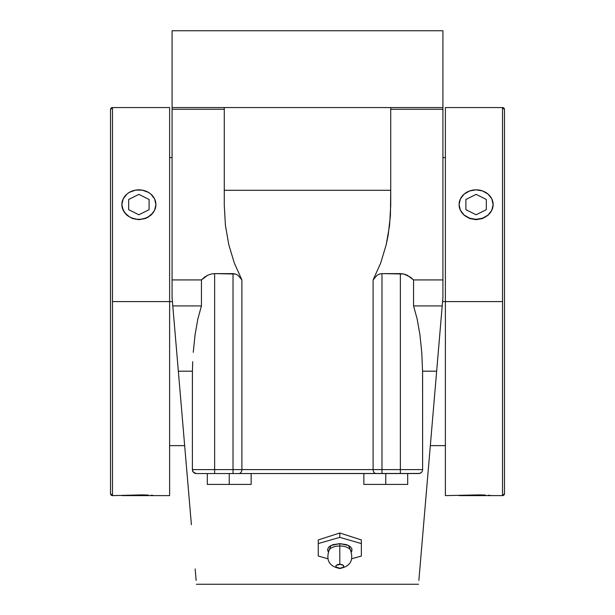 <?xml version="1.0" encoding="UTF-8"?>
<svg xmlns="http://www.w3.org/2000/svg" width="615" height="615" viewBox="0 0 615 615"><rect width="100%" height="100%" fill="white"/><g stroke="black" fill="none" stroke-linecap="round" stroke-linejoin="round"><path stroke-width="0.92" d="M179.065 379.686L172.077 297.529L178.342 371.191L192.434 371.191L192.395 401.034M422.605 401.034L422.566 371.191L436.658 371.191L442.923 297.529L442.923 279.925L413.557 279.925L413.557 305.924L442.208 305.924L442.923 297.529L439.195 341.317M439.195 341.348L435.943 379.578M351.35 551.916L348.551 545.467L339.803 543.645L339.803 545.982A11.062 5.527 0 0 1 350.588 550.271A11.062 5.527 0 0 0 339.803 545.982L339.803 564.324A3.936 1.968 180 0 0 335.867 566.292A3.936 1.968 180 0 0 339.803 568.26L336.167 567.045L335.867 566.292L336.528 565.193L340.572 564.355L343.447 565.539L343.67 566.676L343.078 567.384L339.803 568.26A3.936 1.968 180 0 0 343.747 566.292A3.936 1.968 180 0 0 339.803 564.324L339.803 543.645L331.055 545.467L328.256 551.916M329.025 550.271A11.062 5.527 0 0 1 339.803 545.982A11.062 5.527 0 0 0 329.025 550.271M110.523 493.645A1.968 1.968 0 0 0 112.491 495.613L112.491 495.613A1.968 1.968 180 0 1 110.523 493.645L110.523 109.539A1.968 1.968 180 0 1 112.491 107.571L112.491 495.613L110.523 493.645L110.523 109.539L112.491 107.571L112.491 495.613L142.157 494.891M504.477 109.539L504.477 493.645A1.968 1.968 180 0 1 502.509 495.613L502.509 107.571A1.968 1.968 180 0 1 504.477 109.539L504.477 493.645A1.968 1.968 0 0 1 502.509 495.613L502.509 301.588L442.577 301.588L445.383 301.588L445.383 495.613L445.383 301.588L502.509 301.588L502.509 107.571L504.477 109.539M172.423 301.588L112.491 301.588L169.617 301.588L169.617 107.571L169.617 301.588L172.423 301.588M169.617 495.613L169.617 301.588L169.617 495.613L121.87 495.613L155.91 495.613M142.211 494.891L144.333 494.937M153.043 495.382L150.921 495.236L153.043 495.382M148.346 495.098L145.401 494.975L148.346 495.098M145.401 494.975L123.169 495.505M121.87 204.534L121.87 204.58A17.02 14.737 180 0 1 138.89 189.843A17.02 14.737 180 0 1 155.91 204.58A17.02 14.737 180 0 1 138.89 219.317A17.02 14.737 180 0 1 121.87 204.58L123.169 210.276L126.859 215.189L132.371 218.517L138.89 219.693L145.401 218.194L148.346 216.834L153.043 212.767L154.611 210.222L155.91 204.58L154.611 198.937L150.921 194.156L148.346 192.326L142.211 190.127L135.569 190.127L129.434 192.326L126.859 194.156L123.169 198.937L121.87 204.58L122.201 207.455L124.737 212.767L129.434 216.834L132.379 218.194L138.89 219.693L145.401 218.517L148.346 217.095L153.043 212.882L154.611 210.276L155.91 204.534M445.383 495.613L479.377 494.891M479.431 494.891L481.522 494.937M492.8 495.582L491.831 495.505L492.8 495.582M490.263 495.382L488.141 495.236L490.263 495.382M485.566 495.098L482.629 494.975L485.566 495.098M482.629 494.975L460.389 495.505M459.09 204.534L459.09 204.58A17.02 14.737 180 0 1 476.11 189.843L482.621 190.965L488.141 194.156L491.831 198.937L493.13 204.58L491.831 210.222L488.141 215.004L482.621 218.194L476.11 219.317L469.599 218.194L464.079 215.004L460.389 210.222L459.09 204.58L460.389 198.937L464.079 194.156L469.599 190.965L476.11 189.843A17.02 14.737 180 0 1 493.13 204.58L493.13 204.534M459.09 495.613L493.13 495.613L459.09 495.613M493.13 204.572L493.13 204.58A17.02 14.737 180 0 1 476.11 219.317A17.02 14.737 180 0 1 459.09 204.58L460.389 210.276L464.079 215.189L469.599 218.517L476.11 219.693L482.629 218.517L488.141 215.189L491.831 210.276L493.13 204.58L491.831 210.276L488.141 215.189L482.629 218.517L476.11 219.693L469.599 218.517L464.079 215.189L460.389 210.276L459.09 204.572M504.477 493.645L502.509 495.613L493.13 495.613M445.383 107.571L445.383 301.588L445.383 107.571L502.509 107.571M155.91 204.58L154.611 210.276L150.921 215.189L145.401 218.517L138.89 219.693L132.371 218.517L126.859 215.189L123.169 210.276L121.87 204.58M407.691 484.428L363.857 484.428L407.691 484.428L407.691 473.55L407.691 484.428M229.226 484.428L207.309 484.428L251.143 484.428L229.226 484.428L229.226 473.55L229.226 484.428M381.977 469.614L381.977 473.55L376.203 473.55A3.936 3.106 -90 0 1 373.097 469.614L381.977 469.614L381.977 473.55L400.365 473.55L400.365 469.614L381.977 469.614L422.605 469.614A3.936 3.936 0 0 1 418.669 473.55L400.365 473.55L400.365 273.614L381.977 273.614L381.977 469.614L381.977 273.614L379.44 274.036L377.041 275.274L373.097 279.925L373.097 469.614A3.936 3.106 90 0 0 376.203 473.55L233.024 473.55L233.024 469.614L214.635 469.614L214.635 473.55L233.024 473.55L233.024 469.614L241.903 469.614A3.936 3.106 90 0 1 238.797 473.55A3.936 3.106 -90 0 0 241.903 469.614L381.977 469.614M385.774 473.55L385.774 484.428L385.774 473.55M363.857 473.55L363.857 484.428L363.857 473.55M251.143 473.55L251.143 484.428L251.143 473.55M207.309 473.55L207.309 484.428L207.309 473.55M339.803 537.356L361.351 543.575L361.351 556.014L351.842 558.758L361.351 556.014L361.351 539.924L361.351 543.575L339.803 537.356L339.803 532.99L361.351 539.924L339.803 532.99L339.803 537.356L318.263 543.575L339.803 537.356M327.764 558.758L318.263 556.014L318.263 539.924L339.803 532.99L318.263 539.924L318.263 556.014L327.764 558.758M351.165 552.147L351.872 550.994L351.872 548.595L350.035 546.374L346.637 544.675L339.803 543.645L332.969 544.675L329.579 546.374L328.441 547.442L327.503 549.795L328.441 552.147M442.923 109.278L390.725 109.278L442.923 109.278L442.923 279.925L442.923 107.571L307.5 107.571L442.923 107.571L442.923 109.278M233.024 473.55L196.331 473.55A3.936 3.936 0 0 1 192.395 469.614L214.635 469.614L214.635 273.614L235.56 274.036L237.959 275.274L241.903 279.925L234.353 263.151L228.811 244.785L225.421 225.351L224.275 205.364L224.275 190.296L390.725 190.296L390.433 215.388L388.165 235.168L386.189 244.785L380.647 263.151L373.097 279.925L373.097 469.614L241.903 469.614L241.903 279.925L237.959 275.274L235.56 274.036L233.024 273.614L233.024 469.614L233.024 273.614L214.635 273.614L214.635 473.55L196.331 473.55A3.936 3.936 0 0 1 192.395 469.614L241.903 469.614L241.903 279.925L234.353 263.151L228.811 244.785L225.421 225.351L224.275 205.364L224.275 107.571L224.275 190.296L390.725 190.296L390.725 107.571L390.725 205.364L389.579 225.351L386.189 244.785L380.647 263.151L373.097 279.925L377.041 275.274L379.44 274.036L381.977 273.614L403.886 274.021L410.559 277.219L413.557 279.925L442.923 279.925L442.923 297.529M192.395 469.614L192.395 376.203L192.395 469.614L193.394 472.235L196.331 473.55M238.797 473.55L419.507 473.458M418.869 580.399L442.208 305.924L413.557 305.924L417.131 318.893L419.907 334.614L421.752 352.326L422.566 371.191L421.752 352.326L419.907 334.614L417.131 318.893L413.557 305.924L413.557 279.925L407.307 275.236L403.886 274.021L400.365 273.614L400.365 469.614L422.605 469.614L422.605 376.203L422.605 469.614A3.936 3.936 0 0 1 418.669 473.55L420.998 472.789M422.359 470.99L422.021 471.682M442.923 30.75L442.923 107.571L442.923 30.75L172.077 30.75L442.923 30.75M192.71 361.674L192.434 371.191L192.71 361.674M195.093 334.614L193.248 352.326L195.093 334.614L197.869 318.893L195.093 334.614M201.443 305.924L197.869 318.893L201.443 305.924L172.792 305.924L201.443 305.924L201.443 279.925L201.443 305.924M204.441 277.219L201.443 279.925L207.693 275.236L204.441 277.219M211.114 274.021L207.693 275.236L211.114 274.021L214.635 273.614L211.114 274.021M421.598 472.243L420.329 473.181M419.845 568.952L436.658 371.191L422.566 371.191L422.605 376.203M425.372 503.977L424.988 508.467M424.142 518.445L424.035 519.698M423.704 523.573L423.604 524.718M192.395 376.203L192.434 371.191L178.342 371.191L191.296 523.573M190.965 519.698L190.858 518.445M190.012 508.467L189.628 503.977M196.131 580.399L195.155 568.952M191.396 524.718L172.077 297.529L172.077 279.925L201.443 279.925L172.077 279.925L172.077 297.529M172.077 30.75L172.077 107.571L307.5 107.571L172.077 107.571L172.077 109.278L172.077 30.75M224.275 109.278L172.077 109.278L172.077 279.925L172.077 109.278L224.275 109.278M486.319 209.684L486.319 199.475L476.11 194.371L465.901 199.475L465.901 209.684L476.11 214.789L486.319 209.684M128.681 209.684L128.681 199.475L138.89 194.371L149.099 199.475L149.099 209.684L138.89 214.789L128.681 209.684M350.419 549.948L350.427 549.964C353.925 560.204 350.389 566.392 339.803 568.498C329.217 566.392 325.681 560.204 329.194 549.948L329.194 549.948M169.617 445.629L184.669 445.629M430.331 445.629L445.383 445.629M442.923 157.555L445.383 157.555M112.491 107.571L169.617 107.571M169.617 157.555L172.077 157.555M418.546 584.25L196.454 584.25"/></g></svg>
